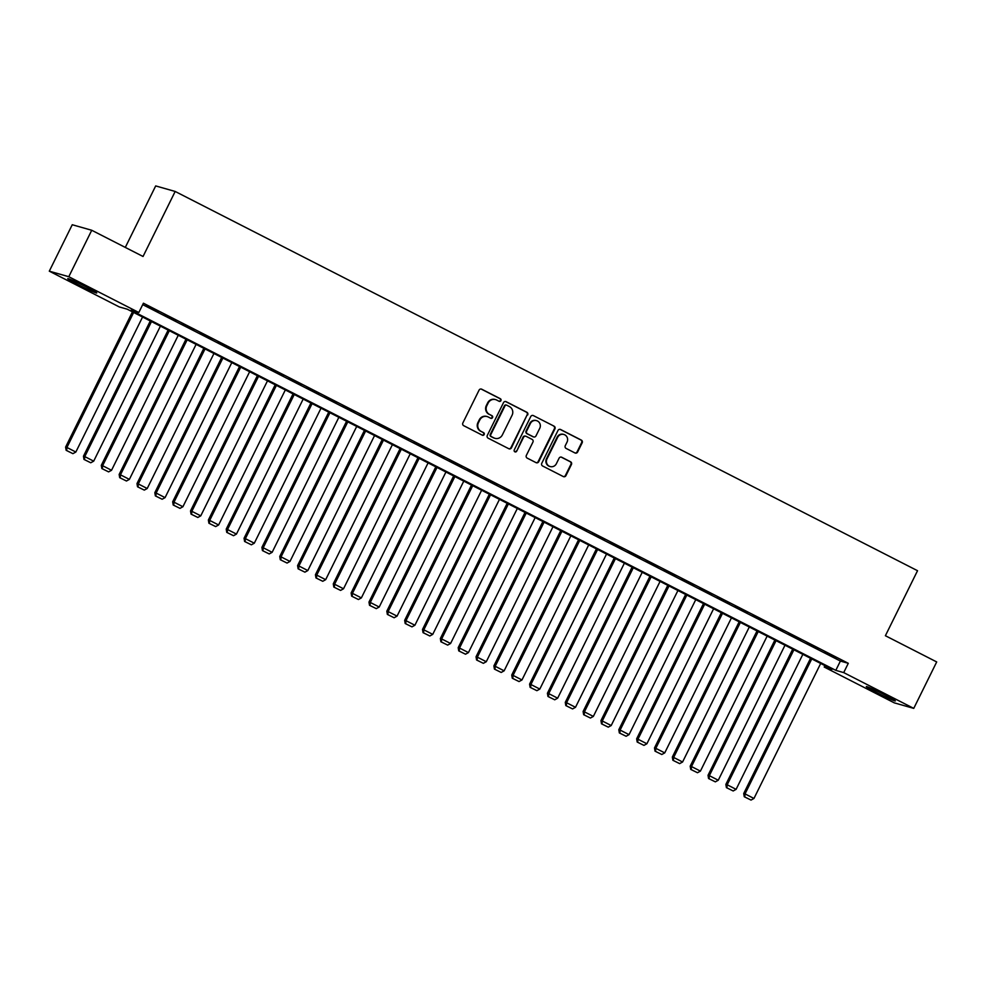 <?xml version="1.0" encoding="UTF-8"?>
<svg xmlns="http://www.w3.org/2000/svg" width="986" height="986" viewBox="0 0 986 986"><rect width="100%" height="100%" fill="white"/><g stroke="black" fill="none" stroke-linecap="round" stroke-linejoin="round"><path stroke-width="1.48" d="M500.937 400.624A1.43 1.38 105.9 0 0 500.346 398.726L481.735 389.211A2.034 1.96 105.9 0 0 479.073 390.148L462.853 422.969A2.034 1.96 105.9 0 0 463.703 425.681L482.314 435.196A1.43 1.38 105.9 0 0 484.175 434.543A1.43 1.38 105.9 0 0 483.571 432.644L481.168 431.412A6.52 6.286 105.9 0 1 478.444 422.711L479.8 419.974A6.52 6.286 105.9 0 1 488.292 417.004L490.695 418.237A1.43 1.38 105.9 0 0 492.556 417.583A1.43 1.38 105.9 0 0 491.965 415.685L489.549 414.453A6.52 6.286 105.9 0 1 486.825 405.751L488.181 403.015A6.52 6.286 105.9 0 1 496.673 400.045L499.076 401.277A1.43 1.38 105.9 0 0 500.937 400.624M499.064 401.265A1.43 1.38 105.9 0 0 499.816 398.578L481.205 389.063A2.034 1.96 105.9 0 0 481.119 389.026M482.302 435.183A1.43 1.38 105.9 0 0 483.054 432.497L481.168 431.412M490.683 418.224A1.43 1.38 105.9 0 0 491.435 415.537L489.549 414.453M876.702 692.591A16.183 0.801 26.3 0 1 866.3 686.589A16.183 0.801 26.3 0 1 884.91 694.933A16.183 0.801 26.3 0 1 895.313 700.935A16.183 0.801 26.3 0 1 876.702 692.591M78.128 284.634A16.183 0.801 26.3 0 1 67.738 278.631A16.183 0.801 26.3 0 1 86.349 286.963A16.183 0.801 26.3 0 1 96.751 292.965A16.183 0.801 26.3 0 1 78.128 284.634M574.949 452.944A2.034 1.96 105.9 0 0 577.611 452.019L582.159 442.813A2.034 1.96 105.9 0 0 581.309 440.089L560.64 429.526A2.034 1.96 105.9 0 0 557.99 430.463L541.77 463.284A2.034 1.96 105.9 0 0 542.62 465.996L563.289 476.558A2.034 1.96 105.9 0 0 565.939 475.634L571.436 464.505A2.034 1.96 105.9 0 0 570.586 461.793L561.737 457.27A2.034 1.96 105.9 0 0 559.087 458.194L556.363 463.716A5.448 5.25 105.9 0 1 550.188 466.563A5.448 5.25 105.9 0 1 546.983 458.921L557.669 437.316A5.448 5.25 105.9 0 1 563.844 434.469A5.448 5.25 105.9 0 1 567.036 442.11L565.261 445.709A2.034 1.96 105.9 0 0 566.112 448.42L574.949 452.944M49.3 271.175L72.249 224.734L91.735 230.268L143.044 256.483L175.175 191.457L917.535 570.709L885.391 635.723L936.7 661.939L913.751 708.379L894.265 702.845L824.222 667.054L832.122 669.309L127.243 309.197L119.343 306.954L49.3 271.175L68.786 276.709L138.829 312.5L130.928 310.245L835.808 670.357L843.708 672.6L913.751 708.379M91.735 230.268L68.786 276.709M142.711 304.637L840.392 661.064L848.293 663.307L143.414 303.207L138.829 312.5M848.293 663.307L843.708 672.6M527.683 414.983A2.034 1.96 105.9 0 0 526.832 412.259L506.163 401.696A2.034 1.96 105.9 0 0 503.513 402.633L487.294 435.455A2.034 1.96 105.9 0 0 488.144 438.166L508.813 448.729A2.034 1.96 105.9 0 0 511.463 447.804L527.153 414.823A2.034 1.96 105.9 0 0 526.302 412.111L505.633 401.548A2.034 1.96 105.9 0 0 505.547 401.512M533.401 415.611L554.07 426.174A2.034 1.96 105.9 0 1 554.921 428.898L538.701 461.719A2.034 1.96 105.9 0 1 536.051 462.644L527.202 458.12A2.034 1.96 105.9 0 1 526.351 455.409L532.933 442.098A2.034 1.96 105.9 0 0 532.083 439.374L526.216 436.379A2.034 1.96 105.9 0 0 523.554 437.303L516.713 451.169A1.43 1.38 105.9 0 1 515.099 451.908A1.43 1.38 105.9 0 1 514.261 449.912L530.751 416.548A2.034 1.96 105.9 0 1 533.401 415.611L554.07 426.174M158.339 311.699L146.31 305.845L158.339 311.699M176.186 320.807L164.157 314.965L176.186 320.807M194.02 329.928L182.003 324.086L194.02 329.928M211.867 339.048L199.85 333.194L211.867 339.048M229.713 348.157L217.696 342.315L229.713 348.157M247.56 357.277L235.543 351.435L247.56 357.277M265.407 366.398L253.377 360.556L265.407 366.398M283.253 375.506L271.224 369.664L283.253 375.506M301.1 384.626L289.071 378.784L301.1 384.626M318.946 393.747L306.917 387.905L318.946 393.747M336.781 402.855L324.764 397.013L336.781 402.855M354.627 411.975L342.61 406.133L354.627 411.975M372.474 421.096L360.457 415.254L372.474 421.096M390.32 430.204L378.304 424.362L390.32 430.204M408.167 439.325L396.138 433.483L408.167 439.325M426.014 448.445L413.984 442.603L426.014 448.445M443.86 457.553L431.831 451.711L443.86 457.553M461.707 466.674L449.678 460.832L461.707 466.674M479.541 475.794L467.524 469.952L479.541 475.794M497.388 484.915L485.371 479.06L497.388 484.915M515.234 494.023L503.217 488.181L515.234 494.023M533.081 503.143L521.064 497.301L533.081 503.143M550.928 512.264L538.898 506.41L550.928 512.264M568.774 521.372L556.745 515.53L568.774 521.372M586.621 530.493L574.591 524.651L586.621 530.493M604.467 539.613L592.438 533.759L604.467 539.613M622.302 548.721L610.285 542.879L622.302 548.721M640.148 557.842L628.131 552L640.148 557.842M657.995 566.962L645.978 561.108L657.995 566.962M675.841 576.07L663.812 570.228L675.841 576.07M693.688 585.191L681.659 579.349L693.688 585.191M711.535 594.311L699.505 588.457L711.535 594.311M729.381 603.42L717.352 597.578L729.381 603.42M747.228 612.54L735.199 606.698L747.228 612.54M765.062 621.661L753.045 615.819L765.062 621.661M782.909 630.769L770.892 624.927L782.909 630.769M800.755 639.889L788.738 634.047L800.755 639.889M818.602 649.01L806.573 643.168L818.602 649.01M824.419 652.276L836.448 658.118L824.419 652.276M175.175 191.457L155.689 185.923L125.296 247.412M824.925 665.636L824.222 667.054M840.392 661.064L835.808 670.357M495.564 399.613L495.046 399.466A6.52 6.286 105.9 0 0 487.651 402.867L488.181 403.015M489.019 414.305A6.52 6.286 105.9 0 1 486.308 405.603L487.651 402.867M487.183 416.573L486.665 416.425A6.52 6.286 105.9 0 0 479.27 419.826L479.8 419.974M480.638 431.264A6.52 6.286 105.9 0 1 477.927 422.563L479.27 419.826M508.899 448.766A2.034 1.96 105.9 0 0 510.933 447.656L527.153 414.823M506.829 405.234A1.43 1.38 105.9 0 0 504.968 405.887L490.732 434.703A1.43 1.38 105.9 0 0 491.324 436.601L493.863 437.895A6.52 6.286 105.9 0 0 502.355 434.925L512.091 415.229A6.52 6.286 105.9 0 0 509.368 406.54L506.829 405.234M506.299 405.086A1.43 1.38 105.9 0 0 504.45 405.739L504.968 405.887M494.972 438.326L494.442 438.178A6.52 6.286 105.9 0 1 493.345 437.747L490.806 436.453A1.43 1.38 105.9 0 1 490.202 434.543L504.45 405.739M536.137 462.68A2.034 1.96 105.9 0 0 538.171 461.571L554.391 428.737A2.034 1.96 105.9 0 0 553.54 426.026M525.871 436.243L525.341 436.095A2.034 1.96 105.9 0 0 523.036 437.155L516.713 451.169M514.84 451.81A1.43 1.38 105.9 0 0 516.183 451.021M539.761 428.281A5.448 5.25 105.9 0 0 536.557 420.652A5.448 5.25 105.9 0 0 530.382 423.499L526.623 431.104A2.034 1.96 105.9 0 0 527.473 433.828L533.34 436.823A2.034 1.96 105.9 0 0 535.99 435.898L539.761 428.281M536.557 420.652L536.039 420.504A5.448 5.25 105.9 0 0 529.864 423.339L530.382 423.499M533.685 436.958L533.155 436.81A2.034 1.96 105.9 0 1 532.81 436.675L526.943 433.68A2.034 1.96 105.9 0 1 526.093 430.956L529.864 423.339M563.844 434.469L563.314 434.321A5.448 5.25 105.9 0 0 557.139 437.168L557.669 437.316M550.188 466.563L549.658 466.415A5.448 5.25 105.9 0 1 546.466 458.773L557.139 437.168M563.376 476.595A2.034 1.96 105.9 0 0 565.409 475.486L570.906 464.357A2.034 1.96 105.9 0 0 570.056 461.633L561.207 457.122A2.034 1.96 105.9 0 0 561.12 457.073M575.035 452.981A2.034 1.96 105.9 0 0 577.081 451.871L581.629 442.652A2.034 1.96 105.9 0 0 580.779 439.941L560.11 429.378A2.034 1.96 105.9 0 0 560.023 429.341M132.444 311.859L65.606 447.102L66.925 447.471L133.64 312.476M142.563 317.036L75.848 452.032L72.915 453.659L66.148 450.319L72.915 453.659M66.678 450.466L66.925 447.471L75.848 452.032M66.148 450.319L65.606 447.102M150.291 320.98L83.453 456.222L84.771 456.592L151.487 321.596M160.41 326.144L93.695 461.152L90.761 462.767L83.995 459.427L90.761 462.767M84.525 459.575L84.771 456.592L93.695 461.152M83.995 459.427L83.453 456.222M168.138 330.1L101.299 465.33L102.618 465.712L169.333 330.704M178.256 335.265L111.541 470.273L108.608 471.887L101.841 468.547L108.608 471.887M102.359 468.695L102.618 465.712L111.541 470.273M101.841 468.547L101.299 465.33M185.984 339.209L119.146 474.451L120.465 474.821L187.18 339.825M196.103 344.385L129.376 479.381L126.454 481.008L119.688 477.668L126.454 481.008M120.206 477.816L120.465 474.821L129.376 479.381M119.688 477.668L119.146 474.451M203.831 348.329L136.992 483.571L138.299 483.941L205.026 348.945M213.95 353.493L147.222 488.501L144.301 490.116L137.522 486.776L144.301 490.116M138.052 486.924L138.299 483.941L147.222 488.501M137.522 486.776L136.992 483.571M221.677 357.45L154.827 492.68L156.145 493.062L222.873 358.054M231.796 362.614L165.069 497.622L162.148 499.236L155.369 495.896L162.148 499.236M155.899 496.044L156.145 493.062L165.069 497.622M155.369 495.896L154.827 492.68M239.512 366.558L172.673 501.8L173.992 502.17L240.72 367.174M249.643 371.734L182.915 506.73L179.994 508.357L173.216 505.017L179.994 508.357M173.746 505.165L173.992 502.17L182.915 506.73M173.216 505.017L172.673 501.8M257.358 375.678L190.52 510.921L191.839 511.29L258.566 376.295M267.489 380.842L200.762 515.851L197.841 517.465L191.062 514.125L197.841 517.465M191.592 514.273L191.839 511.29L200.762 515.851M191.062 514.125L190.52 510.921M275.205 384.799L208.366 520.029L209.685 520.411L276.4 385.403M285.324 389.963L218.609 524.971L215.675 526.586L208.909 523.246L215.675 526.586M209.439 523.393L209.685 520.411L218.609 524.971M208.909 523.246L208.366 520.029M293.052 393.907L226.213 529.149L227.532 529.519L294.247 394.523M303.17 399.084L236.455 534.079L233.522 535.706L226.755 532.366L233.522 535.706M227.273 532.514L227.532 529.519L236.455 534.079M226.755 532.366L226.213 529.149M310.898 403.027L244.06 538.27L245.378 538.639L312.094 403.644M321.017 408.204L254.302 543.2L251.368 544.814L244.602 541.474L251.368 544.814M245.12 541.622L245.378 538.639L254.302 543.2M244.602 541.474L244.06 538.27M328.745 412.148L261.906 547.378L263.225 547.76L329.94 412.752M338.864 417.312L272.136 552.32L269.215 553.935L262.449 550.595L269.215 553.935M262.966 550.743L263.225 547.76L272.136 552.32M262.449 550.595L261.906 547.378M346.591 421.256L279.753 556.498L281.059 556.868L347.787 421.872M356.71 426.433L289.983 561.428L287.062 563.055L280.283 559.715L287.062 563.055M280.813 559.863L281.059 556.868L289.983 561.428M280.283 559.715L279.753 556.498M364.438 430.377L297.587 565.619L298.906 565.989L365.633 430.993M374.557 435.553L307.829 570.549L304.908 572.163L298.129 568.823L304.908 572.163M298.659 568.971L298.906 565.989L307.829 570.549M298.129 568.823L297.587 565.619M382.272 439.497L315.434 574.727L316.752 575.109L383.48 440.101M392.403 444.661L325.676 579.669L322.755 581.284L315.976 577.944L322.755 581.284M316.506 578.092L316.752 575.109L325.676 579.669M315.976 577.944L315.434 574.727M400.119 448.605L333.28 583.848L334.599 584.23L401.327 449.222M410.238 453.782L343.522 588.778L340.589 590.404L333.823 587.064L340.589 590.404M334.353 587.212L334.599 584.23L343.522 588.778M333.823 587.064L333.28 583.848M417.965 457.726L351.127 592.968L352.446 593.338L419.161 458.342M428.084 462.902L361.369 597.898L358.436 599.513L351.669 596.173L358.436 599.513M352.199 596.333L352.446 593.338L361.369 597.898M351.669 596.173L351.127 592.968M435.812 466.846L368.974 602.076L370.292 602.458L437.008 467.45M445.931 472.011L379.216 607.019L376.282 608.633L369.516 605.293L376.282 608.633M370.033 605.441L370.292 602.458L379.216 607.019M369.516 605.293L368.974 602.076M453.659 475.955L386.82 611.197L388.139 611.579L454.854 476.571M463.777 481.131L397.062 616.127L394.129 617.754L387.362 614.414L394.129 617.754M387.88 614.561L388.139 611.579L397.062 616.127M387.362 614.414L386.82 611.197M471.505 485.075L404.667 620.317L405.985 620.687L472.701 485.691M481.624 490.252L414.896 625.247L411.975 626.862L405.197 623.522L411.975 626.862M405.727 623.682L405.985 620.687L414.896 625.247M405.197 623.522L404.667 620.317M489.352 494.196L422.513 629.438L423.82 629.808L490.547 494.799M499.471 499.36L432.743 634.368L429.822 635.982L423.043 632.642L429.822 635.982M423.573 632.79L423.82 629.808L432.743 634.368M423.043 632.642L422.513 629.438M507.198 503.304L440.348 638.546L441.666 638.928L508.394 503.92M517.317 508.48L450.59 643.476L447.669 645.103L440.89 641.763L447.669 645.103M441.42 641.911L441.666 638.928L450.59 643.476M440.89 641.763L440.348 638.546M525.033 512.424L458.194 647.666L459.513 648.036L526.241 513.04M535.164 517.601L468.436 652.596L465.515 654.211L458.736 650.871L465.515 654.211M459.266 651.031L459.513 648.036L468.436 652.596M458.736 650.871L458.194 647.666M542.879 521.545L476.041 656.787L477.36 657.157L544.087 522.161M552.998 526.709L486.283 661.717L483.35 663.332L476.583 659.991L483.35 663.332M477.113 660.139L477.36 657.157L486.283 661.717M476.583 659.991L476.041 656.787M560.726 530.653L493.887 665.895L495.206 666.277L561.921 531.269M570.845 535.829L504.129 670.825L501.196 672.452L494.43 669.112L501.196 672.452M494.96 669.26L495.206 666.277L504.129 670.825M494.43 669.112L493.887 665.895M578.572 539.773L511.734 675.016L513.053 675.385L579.768 540.39M588.691 544.95L521.976 679.946L519.043 681.56L512.276 678.22L519.043 681.56M512.794 678.38L513.053 675.385L521.976 679.946M512.276 678.22L511.734 675.016M596.419 548.894L529.581 684.136L530.899 684.506L597.615 549.51M606.538 554.058L539.823 689.066L536.889 690.681L530.123 687.341L536.889 690.681M530.641 687.488L530.899 684.506L539.823 689.066M530.123 687.341L529.581 684.136M614.266 558.014L547.427 693.244L548.734 693.626L615.461 558.618M624.385 563.179L557.657 698.174L554.736 699.801L547.957 696.461L554.736 699.801M548.487 696.609L548.734 693.626L557.657 698.174M547.957 696.461L547.427 693.244M632.112 567.123L565.274 702.365L566.58 702.735L633.308 567.739M642.231 572.299L575.504 707.295L572.583 708.922L565.804 705.569L572.583 708.922M566.334 705.73L566.58 702.735L575.504 707.295M565.804 705.569L565.274 702.365M649.947 576.243L583.108 711.485L584.427 711.855L651.154 576.859M660.078 581.407L593.35 716.415L590.429 718.03L583.65 714.69L590.429 718.03M584.18 714.838L584.427 711.855L593.35 716.415M583.65 714.69L583.108 711.485M667.793 585.364L600.955 720.593L602.273 720.976L669.001 585.967M677.924 590.528L611.197 725.536L608.276 727.15L601.497 723.81L608.276 727.15M602.027 723.958L602.273 720.976L611.197 725.536M601.497 723.81L600.955 720.593M685.64 594.472L618.801 729.714L620.12 730.084L686.835 595.088M695.759 599.648L629.043 734.644L626.11 736.271L619.344 732.931L626.11 736.271M619.874 733.079L620.12 730.084L629.043 734.644M619.344 732.931L618.801 729.714M703.486 603.592L636.648 738.834L637.967 739.204L704.682 604.208M713.605 608.756L646.89 743.764L643.957 745.379L637.19 742.039L643.957 745.379M637.72 742.187L637.967 739.204L646.89 743.764M637.19 742.039L636.648 738.834M721.333 612.713L654.494 747.943L655.813 748.325L722.528 613.317M731.452 617.877L664.737 752.885L661.803 754.5L655.037 751.159L661.803 754.5M655.554 751.307L655.813 748.325L664.737 752.885M655.037 751.159L654.494 747.943M739.18 621.821L672.341 757.063L673.66 757.433L740.375 622.437M749.298 626.997L682.583 761.993L679.65 763.62L672.883 760.28L679.65 763.62M673.401 760.428L673.66 757.433L682.583 761.993M672.883 760.28L672.341 757.063M757.026 630.941L690.188 766.184L691.494 766.553L758.222 631.558M767.145 636.106L700.417 771.114L697.496 772.728L690.718 769.388L697.496 772.728M691.248 769.536L691.494 766.553L700.417 771.114M690.718 769.388L690.188 766.184M774.873 640.062L708.034 775.292L709.341 775.674L776.068 640.666M784.992 645.226L718.264 780.234L715.343 781.849L708.564 778.509L715.343 781.849M709.094 778.657L709.341 775.674L718.264 780.234M708.564 778.509L708.034 775.292M792.707 649.17L725.869 784.412L727.187 784.782L793.915 649.786M802.838 654.347L736.111 789.342L733.19 790.969L726.411 787.629L733.19 790.969M726.941 787.777L727.187 784.782L736.111 789.342M726.411 787.629L725.869 784.412M810.554 658.291L743.715 793.533L745.034 793.903L811.761 658.907M820.685 663.467L753.957 798.463L751.036 800.077L744.257 796.737L751.036 800.077M744.787 796.885L745.034 793.903L753.957 798.463M744.257 796.737L743.715 793.533"/></g></svg>
